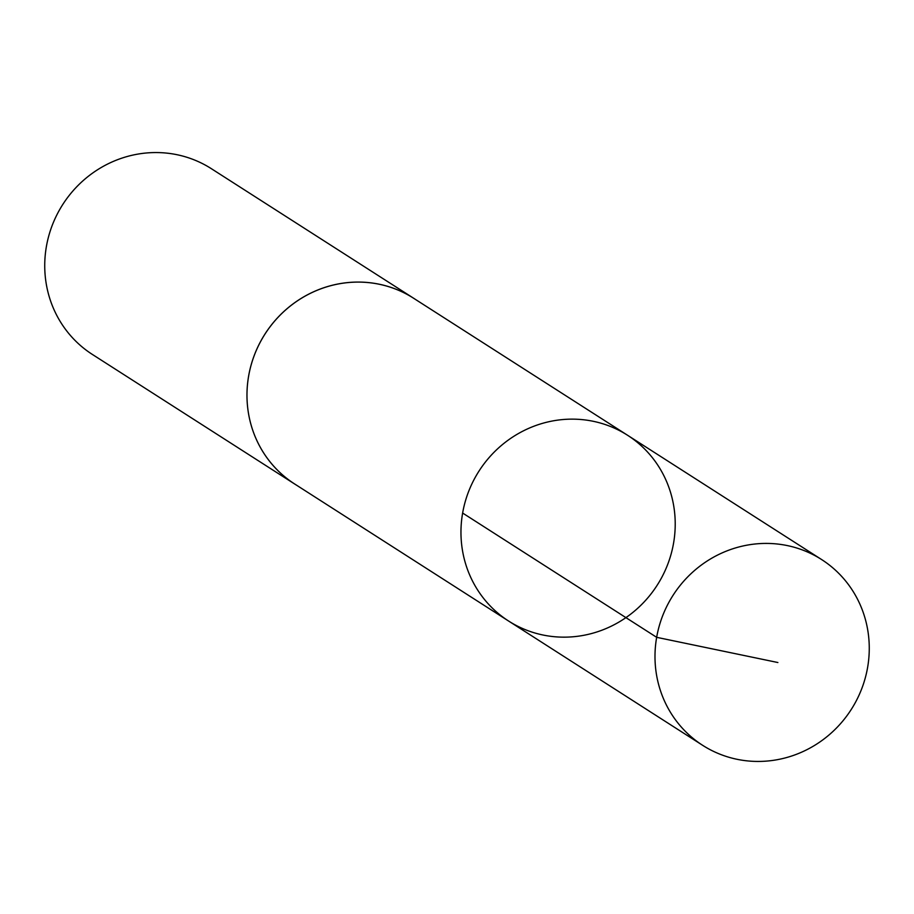 <?xml version="1.0" encoding="UTF-8"?>
<svg xmlns="http://www.w3.org/2000/svg" width="914" height="914" viewBox="0 0 914 914"><rect width="100%" height="100%" fill="white"/><g stroke="black" fill="none" stroke-linecap="round" stroke-linejoin="round"><path stroke-width="1.37" d="M296.205 484.98A110.297 105.807 -57.4 0 1 294.605 483.974A110.286 105.796 -57.4 0 1 260.421 341.87A110.286 105.796 -57.4 0 1 398.161 290.126A110.286 105.796 -57.4 0 1 413.574 298.227L627.575 435.27A110.297 105.807 122.6 0 0 478.993 471.087A110.297 105.807 122.6 0 0 508.595 621.029A110.297 105.807 122.6 0 0 524.019 629.129A110.297 105.807 122.6 0 0 661.782 577.374A110.297 105.807 122.6 0 0 627.575 435.27A110.297 105.807 122.6 0 0 478.993 471.087A110.297 105.807 122.6 0 0 508.595 621.029L702.638 745.31A110.297 105.807 -57.4 0 1 668.431 603.194A110.297 105.807 -57.4 0 1 806.194 551.45A110.297 105.807 -57.4 0 1 821.617 559.551A110.297 105.807 -57.4 0 1 855.824 701.666A110.297 105.807 -57.4 0 1 718.061 753.41A110.297 105.807 -57.4 0 1 702.638 745.31M508.595 621.029L294.616 483.952A110.297 105.807 -57.4 0 1 260.399 341.859A110.297 105.807 -57.4 0 1 398.173 290.104A110.297 105.807 -57.4 0 1 413.585 298.215A110.297 105.807 -57.4 0 1 415.173 299.244M294.605 483.974L92.383 354.449A110.297 105.807 -57.4 0 1 58.176 212.334A110.297 105.807 -57.4 0 1 195.939 160.59A110.297 105.807 -57.4 0 1 211.363 168.69L413.585 298.215M462.633 513.04L656.663 637.321L777.883 662.524M627.575 435.27L821.617 559.551"/></g></svg>
